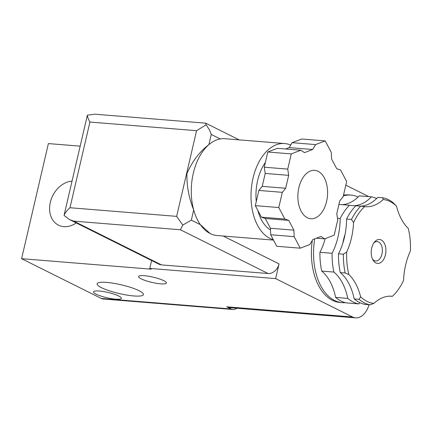 <?xml version="1.0" encoding="UTF-8"?>
<svg xmlns="http://www.w3.org/2000/svg" width="432" height="432" viewBox="0 0 432 432"><rect width="100%" height="100%" fill="white"/><g stroke="black" fill="none" stroke-linecap="round" stroke-linejoin="round"><path stroke-width="0.65" d="M291.271 153.9L287.734 169.106L288.684 175.343L285.682 188.249L282.328 192.332L278.786 207.544L284.872 219.062L288.743 220.385L293.906 230.159L294.165 236.66L300.245 248.184L309.868 244.496L312.79 239.582L320.954 236.45L324.567 238.869L334.19 235.181L337.727 219.974L336.776 213.737L339.779 200.837L343.132 196.749L346.675 181.543L340.589 170.019L336.717 168.701L331.555 158.922L331.295 152.42L325.215 140.902L315.592 144.585L312.676 149.504L304.506 152.631L300.893 150.217L291.271 153.9L267.802 151.999L264.265 167.206L287.734 169.106M267.802 151.999L277.425 148.316L300.893 150.217M278.786 207.544L255.323 205.643L261.403 217.161L284.872 219.062M264.265 167.206L265.221 173.443L262.219 186.349L258.86 190.436L282.328 192.332M258.86 190.436L255.323 205.643M300.245 248.184L276.782 246.283L270.697 234.76L294.165 236.66M316.375 238.205L324.567 238.869M290.693 145.098A48.568 29.57 94.6 0 0 284.65 143.543L224.915 138.71A48.568 29.57 94.6 0 0 220.261 138.931A48.568 29.57 94.6 0 0 208.899 144.628C199.665 151.567 192.348 161.206 186.948 173.54C186.619 185.755 188.865 197.894 193.698 209.952A48.568 29.57 94.6 0 0 200.318 224.613A48.568 29.57 94.6 0 0 210.119 233.534A48.568 29.57 94.6 0 0 217.08 235.526L273.51 240.095M69.979 207.733L176.639 216.367L182.779 225.056L180.398 229.765L73.732 221.13L69.493 219.553L64.049 215.444C65.027 212.96 67.003 210.389 69.979 207.733L89.915 122.051C88.263 119.043 87.421 116.748 87.383 115.16L94.916 114.199L205.637 123.163L206.118 124.772L209.552 129.983L211.27 134.449L220.261 138.931M176.639 216.367L196.582 130.685L206.118 124.772M211.27 134.449L208.899 144.628A48.568 29.57 94.6 0 0 193.298 173.297A48.568 29.57 94.6 0 0 193.698 209.952L191.333 220.131L182.779 225.056M64.049 215.444L87.383 115.16M69.493 219.553L159.035 264.227A10.795 8.316 -63.5 0 0 161.455 264.892L268.115 273.526A10.795 8.316 -63.5 0 0 279.05 263.893L275.627 278.608L149.764 268.418L151.303 269.185L21.6 258.687L101.32 298.458A13.489 8.213 94.6 0 0 103.232 299.003L232.934 309.501A13.489 8.213 94.6 0 0 236.887 308.254M325.215 140.902L301.747 139.001L292.124 142.684L289.208 147.604L285.617 148.981M261.403 217.161L265.275 218.484L270.437 228.258L270.697 234.76M265.378 162.432A40.473 24.646 94.6 0 0 257.645 180.436A40.473 24.646 94.6 0 0 256.262 201.604M257.818 210.368A40.473 24.646 94.6 0 0 270.508 229.997M284.65 143.543A48.568 29.57 94.6 0 0 253.028 178.13A48.568 29.57 94.6 0 0 273.321 239.728M392.45 296.276A51.262 31.217 94.6 0 0 391.819 296.212A51.262 31.217 94.6 0 0 373.874 303.394L370.127 304.819L365.218 304.42A53.962 32.859 -85.4 0 1 354.181 298.917A51.262 31.217 94.6 0 0 340.281 272.587A53.962 32.859 -85.4 0 1 338.488 253.805A51.262 31.217 94.6 0 0 346.577 219.051L351.486 219.451L353.543 222.593A52.148 31.752 -85.4 0 1 364.662 206.636L360.731 206.172A51.262 31.217 94.6 0 0 377.816 197.354L382.72 197.753L383.238 199.525A52.148 31.752 -85.4 0 1 396.506 206.14A51.262 31.217 94.6 0 0 408.251 228.388A52.148 31.752 -85.4 0 1 410.4 250.96A51.262 31.217 94.6 0 0 403.569 280.319A52.148 31.752 -85.4 0 1 392.45 296.276L389.367 296.174M373.874 303.394A52.148 31.752 -85.4 0 1 360.607 296.773L359.089 299.311L354.181 298.917M340.281 272.587L345.184 272.981L348.862 274.531A52.148 31.752 -85.4 0 1 346.712 251.953L343.397 254.2A53.962 32.859 -85.4 0 0 345.184 272.981M360.607 296.773A51.262 31.217 94.6 0 0 348.862 274.531M346.577 219.051A53.962 32.859 -85.4 0 1 355.828 205.778L360.731 206.172A53.962 32.859 -85.4 0 0 351.486 219.451M364.662 206.636A51.262 31.217 94.6 0 0 365.294 206.701A51.262 31.217 94.6 0 0 383.238 199.525M396.506 206.14L393.757 203.256A53.962 32.859 -85.4 0 0 382.72 197.753M80.098 146.151L48.384 143.581L21.6 258.687M151.605 260.518L149.764 268.418M275.627 278.608L352.577 316.996L226.714 306.806A21.584 13.144 94.6 0 0 229.775 307.676L355.639 317.866A21.584 13.144 94.6 0 0 369.09 304.733M352.577 316.996A21.584 13.144 94.6 0 0 355.639 317.866M76.28 222.939A23.787 18.328 116.5 0 1 59.135 225.477A23.787 18.328 116.5 0 1 50.711 200.864A23.787 18.328 116.5 0 1 71.955 181.138M133.828 295.958A23.787 4.482 -166.9 0 0 143.435 294.554A23.787 4.482 -166.9 0 0 121.279 284.818A23.787 4.482 -166.9 0 0 97.103 283.77A23.787 4.482 -166.9 0 0 109.188 290.747A23.787 4.482 -166.9 0 0 133.828 295.958M115.603 299.165A14.299 2.695 -166.9 0 0 121.37 298.339A14.299 2.695 -166.9 0 0 108.054 292.469A14.299 2.695 -166.9 0 0 93.517 291.854A14.299 2.695 -166.9 0 0 100.823 296.044A14.299 2.695 -166.9 0 0 115.603 299.165M163.804 280.681A14.299 2.695 -166.9 0 0 148.5 276.226A14.299 2.695 -166.9 0 0 138.569 276.529A14.299 2.695 -166.9 0 0 151.886 282.393A14.299 2.695 -166.9 0 0 166.423 283.009A14.299 2.695 -166.9 0 0 163.804 280.681M226.714 306.806L231.023 308.961A13.489 8.213 94.6 0 0 232.934 309.501M368.804 196.625L345.832 185.161M342.149 204.671A51.262 31.217 94.6 0 0 359.257 195.853L371.417 196.835A53.962 32.859 -85.4 0 1 376.655 198.526M337.473 218.317L340.178 218.533A53.962 32.859 -85.4 0 1 349.429 205.259L338.947 204.412M358.819 303.901L346.658 302.918A53.962 32.859 -85.4 0 1 335.621 297.41A51.262 31.217 94.6 0 0 321.721 271.085A53.962 32.859 -85.4 0 1 319.928 252.299L332.089 253.287A53.962 32.859 -85.4 0 0 333.877 272.068A51.262 31.217 -85.4 0 1 347.782 298.399A53.962 32.859 -85.4 0 0 358.819 303.901A51.262 31.217 -85.4 0 1 359.98 302.735M321.721 271.085L333.877 272.068M338.488 253.805L343.397 254.2M335.621 297.41L347.782 298.399M370.127 304.819A53.962 32.859 -85.4 0 1 359.089 299.311M191.333 220.131L200.318 224.613L210.119 233.534M345.427 302.654A53.962 32.859 -85.4 0 1 342.203 302.654L340.07 302.481A53.962 32.859 -85.4 0 1 312.314 240.376M343.499 195.172A53.962 32.859 -85.4 0 1 348.775 194.908L350.914 195.08A53.962 32.859 -85.4 0 1 358.096 197.019M298.879 187.628A24.284 14.785 94.6 0 0 310.77 218.743A24.284 14.785 94.6 0 0 327.467 195.734A24.284 14.785 94.6 0 0 314.69 170.338A24.284 14.785 94.6 0 0 298.879 187.628M292.124 142.684L315.592 144.585M270.437 228.258L293.906 230.159M265.275 218.484L288.743 220.385M262.219 186.349L285.682 188.249M265.221 173.443L288.684 175.343M289.208 147.604L312.676 149.504M342.203 302.654A53.962 32.859 -85.4 0 1 314.717 238.842M343.332 195.89A53.962 32.859 -85.4 0 1 350.914 195.08M319.928 252.299A51.262 31.217 94.6 0 0 325.177 238.637M371.417 196.835A51.262 31.217 -85.4 0 1 351.853 205.616A51.262 31.217 -85.4 0 1 349.429 205.259M340.178 218.533A51.262 31.217 -85.4 0 1 332.089 253.287M346.712 251.953A51.262 31.217 94.6 0 0 353.543 222.593M385.409 254.875A12.015 7.317 -85.4 0 1 373.054 260.129A12.015 7.317 -85.4 0 1 374.522 242.017A12.015 7.317 -85.4 0 1 383.189 241.547A12.015 7.317 -85.4 0 1 385.409 254.875M373.831 242.941A9.715 5.913 -85.4 0 1 380.457 243.643A9.715 5.913 -85.4 0 1 381.964 254.048A9.715 5.913 -85.4 0 1 372.524 259.103M196.582 130.685L89.915 122.051M73.732 221.13L161.455 264.892M180.398 229.765L268.115 273.526M231.023 308.961L101.32 298.458M223.177 236.018L279.05 263.893M342.873 243.076A37.773 22.999 -85.4 0 1 345.082 234.306M239.144 139.86L205.735 123.19"/></g></svg>
